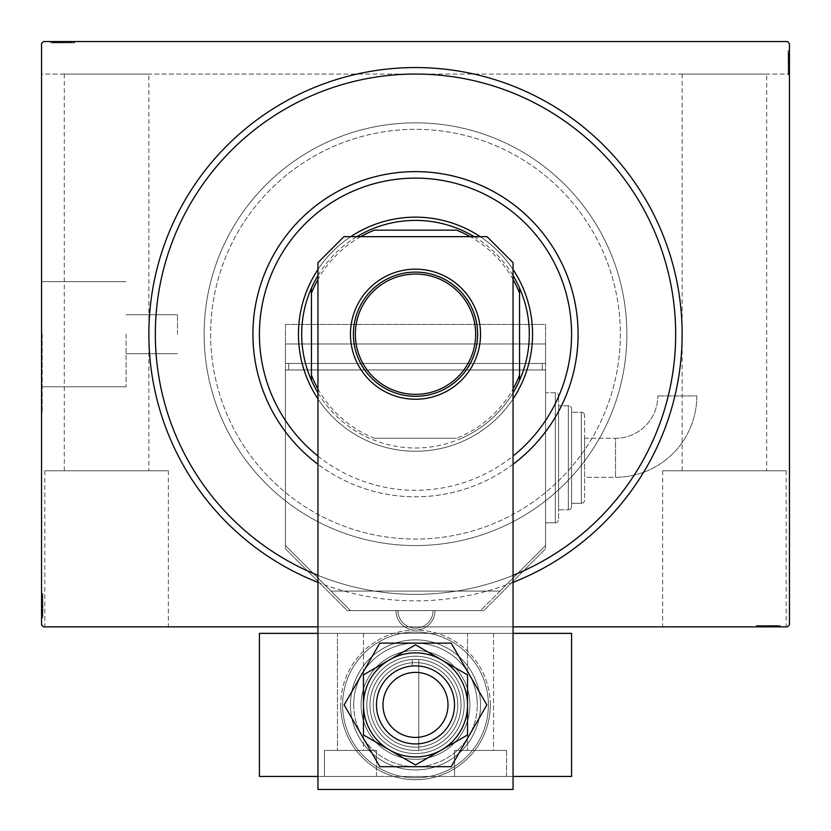 <?xml version="1.0" encoding="UTF-8"?>
<svg xmlns="http://www.w3.org/2000/svg" width="831" height="831" viewBox="0 0 831 831"><rect width="100%" height="100%" fill="white"/><g stroke="black" fill="none" stroke-linecap="round" stroke-linejoin="round"><path stroke-width="0.62" stroke-dasharray="4.16 3.12" d="M513.049 582.365A266.647 266.647 0 0 1 317.951 582.365M155.366 334.207A260.134 260.134 0 0 0 415.5 594.342A260.134 260.134 0 0 0 675.634 334.207A260.134 260.134 0 0 0 415.5 74.063A260.134 260.134 0 0 0 155.366 334.207A260.134 260.134 0 0 0 415.5 594.342A260.134 260.134 0 0 0 675.634 334.207A260.134 260.134 0 0 0 415.5 74.063A260.134 260.134 0 0 0 155.366 334.207A260.134 260.134 0 0 0 415.5 594.342A260.134 260.134 0 0 0 675.634 334.207A260.134 260.134 0 0 0 415.5 74.063A260.134 260.134 0 0 0 155.366 334.207M44.801 470.782L168.371 470.782L44.801 470.782L44.801 626.865L168.371 626.865L44.801 626.865M168.371 470.782L168.371 626.865M662.629 470.782L786.199 470.782L662.629 470.782L662.629 626.865L786.199 626.865L662.629 626.865M786.199 470.782L786.199 626.865M126.094 334.207L126.094 386.789L126.094 334.207M177.47 334.207L177.47 314.7L177.47 334.207M42.204 334.207L42.204 412.249L42.204 334.207M41.55 334.207L41.55 412.249L41.55 334.207M210.638 334.207A204.862 204.862 0 0 0 415.5 539.07A204.862 204.862 0 0 0 620.362 334.207A204.862 204.862 0 0 0 415.5 129.345A204.862 204.862 0 0 0 210.638 334.207A204.862 204.862 0 0 0 415.5 539.07A204.862 204.862 0 0 0 620.362 334.207A204.862 204.862 0 0 0 415.5 129.345A204.862 204.862 0 0 0 210.638 334.207A204.862 204.862 0 0 0 415.5 539.07A204.862 204.862 0 0 0 620.362 334.207A204.862 204.862 0 0 0 415.5 129.345A204.862 204.862 0 0 0 210.638 334.207A204.862 204.862 0 0 0 415.5 539.07A204.862 204.862 0 0 0 620.362 334.207A204.862 204.862 0 0 0 415.5 129.345A204.862 204.862 0 0 0 210.638 334.207M766.691 470.782L682.147 470.782L766.691 470.782L766.691 74.063L682.147 74.063L766.691 74.063M682.147 470.782L682.147 74.063M148.853 470.782L64.309 470.782L148.853 470.782L148.853 74.063L64.309 74.063L148.853 74.063M64.309 470.782L64.309 74.063M53.35 42.848L74.063 42.848L50.722 42.848L74.063 42.848L51.013 42.848L54.804 42.848L52.914 42.848L52.914 41.55L54.804 41.55L51.013 41.55L54.804 41.55L51.013 41.55L54.804 41.55L51.013 41.55L52.914 41.55L52.914 42.848L54.804 42.848L54.804 41.55L53.059 41.55L74.655 41.55L50.722 41.55L74.655 41.55L50.722 41.55L74.655 41.55L50.722 41.55L68.235 41.55L51.013 41.55L54.804 41.55L54.804 42.848L53.059 42.848L53.059 41.55L72.318 41.55L51.304 41.55L74.063 41.55L51.013 41.55L68.235 41.55L53.059 41.55L53.059 42.848L74.063 42.848L74.063 41.55L74.063 42.848L50.722 42.848L50.722 41.55L50.722 42.848L53.35 42.848L53.35 41.55M43.503 41.55L787.497 41.55L43.503 41.55L787.497 41.55L789.45 43.503L789.45 624.912L787.497 626.865L43.503 626.865L41.55 624.912L41.55 43.503L43.503 41.55M761.663 625.566L780.278 625.566L756.937 625.566L780.278 625.566L756.937 625.566L779.696 625.566L763.066 625.566L765.507 625.566L765.528 626.865L762.765 626.865L779.987 626.865L762.765 626.865L779.696 626.865L763.066 626.865L765.507 626.865L765.507 625.566L762.765 625.566L762.765 626.865L779.987 626.865L762.765 626.865L762.765 625.566L765.133 625.566L765.122 626.865L756.345 626.865L780.278 626.865L765.122 626.865L765.133 625.566L761.663 625.566L761.663 626.865M779.696 626.865L756.937 626.865L779.696 626.865L756.937 626.865L779.696 626.865L779.696 625.566L779.696 626.865M513.049 626.865L317.951 626.865M780.278 626.865L756.345 626.865L780.278 626.865L756.345 626.865L780.278 626.865L780.278 625.566L780.278 626.865L780.278 625.566L768.415 625.566L768.415 626.865L758.682 626.865L777.941 626.865L758.682 626.865L768.405 626.865L768.405 625.566L756.345 625.566L756.345 626.865L756.345 625.566L768.301 625.566L768.301 626.865L768.301 625.566L780.278 625.566L780.278 626.865M774.087 625.566L759.264 625.566L779.987 625.566L776.196 625.566L778.086 625.566L778.086 626.865L776.196 626.865L779.987 626.865L776.196 626.865L779.987 626.865L776.196 626.865L779.987 626.865L778.086 626.865L778.086 625.566L776.196 625.566L776.196 626.865L776.196 625.566L777.941 625.566L777.941 626.865L764.811 626.865L777.941 626.865L777.941 625.566L774.087 625.566L774.087 626.865M788.152 69.337L788.152 50.722L788.152 74.063L788.152 50.722L788.152 74.063L788.152 51.304L788.152 67.934L788.152 65.493L789.45 65.472L789.45 68.235L789.45 51.013L789.45 68.235L789.45 51.304L789.45 67.934L789.45 65.493L788.152 65.493L788.152 68.235L789.45 68.235L789.45 51.013L789.45 68.235L788.152 68.235L788.152 65.867L789.45 65.878L789.45 74.655L789.45 50.722L789.45 65.878L788.152 65.867L788.152 69.337L789.45 69.337M789.45 51.304L789.45 74.063L789.45 43.503L787.497 41.55L789.45 43.503L789.45 74.063L789.45 51.304L789.45 74.063L789.45 51.304L788.152 51.304L789.45 51.304M789.45 50.722L789.45 74.655L789.45 50.722L789.45 74.655L789.45 50.722L788.152 50.722L789.45 50.722L788.152 50.722L788.152 62.585L789.45 62.585L789.45 72.318L789.45 53.059L789.45 72.318L789.45 62.595L788.152 62.595L788.152 74.655L789.45 74.655L788.152 74.655L788.152 62.699L789.45 62.699L788.152 62.699L788.152 50.722L789.45 50.722M788.152 56.913L788.152 71.736L788.152 51.013L788.152 54.804L788.152 52.914L789.45 52.914L789.45 54.804L789.45 51.013L789.45 54.804L789.45 51.013L789.45 54.804L789.45 51.013L789.45 52.914L788.152 52.914L788.152 54.804L789.45 54.804L788.152 54.804L788.152 53.059L789.45 53.059L789.45 66.189L789.45 53.059L788.152 53.059L788.152 56.913L789.45 56.913M41.55 74.063L41.55 43.503L41.55 74.063L789.45 74.063L41.55 74.063M42.848 599.078L42.848 617.693L42.848 594.342L42.848 617.693L42.848 594.342L42.848 617.111L42.848 600.47L42.848 602.922L41.55 602.932L41.55 600.179L41.55 617.402L41.55 600.179L41.55 617.111L41.55 600.47L41.55 602.922L42.848 602.922L42.848 600.179L41.55 600.179L41.55 617.402L41.55 600.179L42.848 600.179L42.848 602.548L41.55 602.537L41.55 593.76L41.55 611.533L41.55 602.537L42.848 602.548L42.848 599.078L41.55 599.078M41.55 617.111L41.55 594.342L41.55 617.693L41.55 594.342L41.55 617.111L41.55 594.342L41.55 617.111L42.848 617.111L41.55 617.111M41.55 617.693L41.55 593.76L41.55 617.693L41.55 593.76L41.55 617.693L42.848 617.693L41.55 617.693L42.848 617.693L42.848 605.83L41.55 605.83L42.848 605.83L42.848 593.76L41.55 593.76L42.848 593.76L42.848 605.716L41.55 605.716L41.55 615.356L41.55 596.097L41.55 615.356L41.55 605.716L42.848 605.716L42.848 617.693L41.55 617.693M42.848 593.76L42.848 617.402L42.848 613.61L42.848 615.501L41.55 615.501L41.55 617.402L41.55 613.61L41.55 617.402L41.55 613.61L41.55 617.402L41.55 615.501L42.848 615.501L42.848 613.61L41.55 613.61L42.848 613.61L42.848 615.356L41.55 615.356L41.55 602.226L41.55 615.356L42.848 615.356L42.848 596.097L41.55 596.097L42.848 596.097L42.848 598.974L41.55 599.016L42.848 598.974L42.848 596.097L42.848 615.356L41.55 615.356L42.848 615.356L42.848 605.716L41.55 605.716L42.848 605.716L42.848 617.693L42.848 593.76L41.55 593.76M42.848 594.342L41.55 594.342L42.848 594.342M42.848 613.309L42.848 615.033L41.55 615.065L42.848 615.033L42.848 613.309L41.55 613.309M42.848 609.809L41.55 609.809L42.848 609.809M42.848 598.736L42.848 607.482L42.848 598.736L41.55 598.736L41.55 607.482L41.55 598.736L41.55 607.482L41.55 598.736L42.848 598.736L42.848 607.482L41.55 607.482L42.848 607.482L42.848 598.736M42.848 612.291L41.55 612.291M42.848 599.203L41.55 599.203M42.848 612.717L41.55 612.717L42.848 612.717M42.848 611.564L41.55 611.564M42.848 611.502L41.55 611.523M42.848 609.268L41.55 609.268M42.848 597.614L41.55 597.614M42.848 601.924L41.55 601.924M42.848 604.189L41.55 604.189M42.848 612.676L42.848 600.179L42.848 605.809L41.55 605.82L42.848 605.82L42.848 615.356L41.55 615.356L42.848 615.356L42.848 612.676L41.55 612.676M42.848 599.982L41.55 599.982M42.848 604.833L41.55 604.833M42.848 610.65L41.55 610.65L41.55 606.308L41.55 614.774L41.55 610.65L42.848 610.65L42.848 606.308L42.848 610.65M42.848 596.679L41.55 596.679L41.55 614.774L41.55 596.679L42.848 596.679L42.848 614.774L41.55 614.774L42.848 614.774L42.848 606.007L41.55 606.017L42.848 606.007L42.848 596.679L41.55 596.679L42.848 596.679M42.848 600.024L41.55 600.024M42.848 603.971L41.55 603.971M42.848 606.308L41.55 606.308L42.848 606.308M42.848 606.578L41.55 606.578M42.848 596.097L41.55 596.097M42.848 595.162L41.55 595.162M42.848 614.774L41.55 614.774M42.848 597.323L41.55 597.323M42.848 614.192L41.55 614.192M42.848 607.482L41.55 607.482L42.848 607.482M42.848 602.226L41.55 602.226L42.848 602.226L42.848 615.356L42.848 602.226L41.55 602.226M42.848 604.459L41.55 604.459M42.848 605.976L41.55 605.976M42.848 610.027L41.55 610.027M42.848 612.592L41.55 612.592M42.848 617.402L42.848 613.61L42.848 617.402L41.55 617.402L42.848 617.402L42.848 615.501L42.848 617.402L41.55 617.402L42.848 617.402L42.848 615.501L41.55 615.501L42.848 615.501L42.848 613.61L41.55 613.61L42.848 613.61L42.848 617.402L42.848 608.832L41.55 608.832L42.848 608.832L42.848 617.402L41.55 617.402M42.848 615.148L41.55 615.148M42.848 611.097L41.55 611.097M42.848 609.383L41.55 609.383M42.848 607.108L41.55 607.108M42.848 604.542L41.55 604.542M42.848 600.47L41.55 600.47L42.848 600.47M42.848 600.751L41.55 600.751M42.848 602.517L41.55 602.517M42.848 605.809L41.55 605.809M42.848 600.179L42.848 602.922L42.848 600.179L41.55 600.179M42.848 602.922L42.848 608.832L42.848 602.932L41.55 602.922M42.848 608.853L41.55 608.853L42.848 608.853M42.848 615.501L41.55 615.501L42.848 615.501M788.152 74.063L789.45 74.063L788.152 74.063M788.152 53.35L789.45 53.35M788.152 55.095L789.45 55.095M788.152 53.381L789.45 53.381M788.152 58.596L789.45 58.596L788.152 58.596M788.152 69.679L788.152 60.933L788.152 69.679L789.45 69.679L789.45 60.933L789.45 69.679L789.45 60.933L789.45 69.679L788.152 69.679L788.152 60.933L789.45 60.933L788.152 60.933L788.152 69.679M788.152 56.124L789.45 56.124M788.152 69.212L789.45 69.212M788.152 55.698L789.45 55.698L788.152 55.687M788.152 74.655L788.152 56.892L789.45 56.851L788.152 56.882L788.152 53.059L788.152 72.318L789.45 72.318L788.152 72.318L788.152 53.059L789.45 53.059L788.152 53.059L788.152 62.699L789.45 62.699L788.152 62.699L788.152 50.722L788.152 62.585L789.45 62.585L788.152 62.595L788.152 74.655L789.45 74.655M788.152 59.146L789.45 59.146M788.152 70.801L789.45 70.801M788.152 69.399L789.45 69.399M788.152 69.43L789.45 69.43M788.152 66.49L789.45 66.49M788.152 64.226L789.45 64.226M788.152 68.422L789.45 68.422L789.45 64.434L789.45 68.381L788.152 68.381M788.152 63.582L789.45 63.582M788.152 57.765L789.45 57.765L789.45 62.107L789.45 53.641L789.45 57.765L788.152 57.765M788.152 71.736L789.45 71.736L789.45 53.641L789.45 71.736L788.152 71.736M788.152 64.434L789.45 64.434M788.152 62.107L789.45 62.107L788.152 62.107M788.152 61.837L789.45 61.837M788.152 53.641L789.45 53.641M788.152 55.729L788.152 68.235L788.152 53.059L789.45 53.059L788.152 53.059L788.152 55.729L789.45 55.729M788.152 72.318L789.45 72.318M788.152 73.242L789.45 73.242M788.152 62.398L789.45 62.398M788.152 71.092L789.45 71.092M788.152 62.408L789.45 62.408L788.152 62.439M788.152 54.223L789.45 54.223M788.152 60.933L789.45 60.933L788.152 60.933M788.152 68.235L788.152 59.572L788.152 66.189L789.45 66.189L788.152 66.189L788.152 59.562L789.45 59.572L788.152 59.572L788.152 51.013L789.45 51.013L788.152 51.013L788.152 52.914L788.152 51.013L789.45 51.013L788.152 51.013L788.152 52.914L789.45 52.914L788.152 52.914L788.152 54.804L789.45 54.804L788.152 54.804L788.152 51.013L788.152 68.235L789.45 68.235M788.152 63.945L789.45 63.945M788.152 58.388L789.45 58.388M788.152 55.822L789.45 55.822M788.152 53.267L789.45 53.267M788.152 57.318L789.45 57.318M788.152 59.032L789.45 59.032M788.152 61.307L789.45 61.307M788.152 63.862L789.45 63.862M788.152 67.934L789.45 67.934L788.152 67.934M788.152 67.664L789.45 67.664M788.152 65.888L789.45 65.888M788.152 62.605L789.45 62.605M788.152 65.493L789.45 65.493M788.152 53.059L788.152 59.562L788.152 53.059M788.152 59.562L789.45 59.562L788.152 59.562M788.152 66.189L789.45 66.189M788.152 51.013L788.152 52.914L789.45 52.914L788.152 52.914L788.152 54.804L788.152 51.013L789.45 51.013M55.095 42.848L55.095 41.55M53.381 42.848L53.381 41.55M73.242 42.848L51.304 42.848L74.063 42.848L74.063 41.55L74.063 42.848L74.063 41.55L74.063 42.848L74.063 41.55L74.063 42.848L74.063 41.55L74.063 42.848L74.063 41.55L74.063 42.848L74.063 41.55L74.063 42.848L74.063 41.55L74.063 42.848L73.242 42.848L73.242 41.55M69.337 42.848L51.304 42.848L51.304 41.55L51.304 42.848L51.304 41.55L51.304 42.848L51.304 41.55L51.304 42.848L51.304 41.55L51.304 42.848L51.304 41.55L51.304 42.848L51.304 41.55L51.304 42.848L51.304 41.55L51.304 42.848L51.304 41.55L51.304 42.848L58.596 42.848L58.596 41.55L58.596 42.848L58.596 41.55L58.596 42.848L51.304 42.848L51.304 41.55L51.304 42.848L74.063 42.848L74.063 41.55L74.063 42.848L51.304 42.848L51.304 41.55L51.304 42.848L67.934 42.848L67.934 41.55L67.934 42.848L65.493 42.848L65.493 41.55L65.472 42.848L68.235 42.848L68.235 41.55L68.235 42.848L65.867 42.848L65.878 41.55L65.867 42.848L69.337 42.848L69.337 41.55M69.679 42.848L60.933 42.848L69.679 42.848L69.679 41.55L60.933 41.55L69.679 41.55L60.933 41.55L69.679 41.55L69.679 42.848L60.933 42.848L60.933 41.55L60.933 42.848L69.679 42.848M56.124 42.848L56.124 41.55M69.212 42.848L69.212 41.55M55.698 42.848L55.698 41.55L55.687 42.848M74.655 42.848L56.892 42.848L56.851 41.55L56.882 42.848L53.059 42.848L62.699 42.848L62.699 41.55L62.699 42.848L50.722 42.848L50.722 41.55L50.722 42.848L62.585 42.848L62.585 41.55L62.595 42.848L74.655 42.848L74.655 41.55L74.655 42.848L62.699 42.848L72.318 42.848L72.318 41.55L72.318 42.848L53.059 42.848L53.059 41.55L53.059 42.848L62.699 42.848L62.699 41.55L62.699 42.848L50.722 42.848L62.585 42.848L62.585 41.55L62.595 42.848L74.655 42.848L74.655 41.55M56.913 42.848L56.913 41.55M59.146 42.848L59.146 41.55M70.801 42.848L70.801 41.55M69.399 42.848L69.399 41.55M69.43 42.848L69.43 41.55M66.49 42.848L66.49 41.55M64.226 42.848L64.226 41.55M68.422 42.848L68.422 41.55L64.434 41.55L68.381 41.55L68.381 42.848M63.582 42.848L63.582 41.55M57.765 42.848L57.765 41.55L62.107 41.55L53.641 41.55L57.765 41.55L57.765 42.848M71.736 42.848L71.736 41.55L53.641 41.55L71.736 41.55L71.736 42.848M64.434 42.848L64.434 41.55M62.107 42.848L62.107 41.55L62.107 42.848M61.837 42.848L61.837 41.55M53.641 42.848L53.641 41.55M55.729 42.848L68.235 42.848L53.059 42.848L53.059 41.55L53.059 42.848L55.729 42.848L55.729 41.55M72.318 42.848L72.318 41.55M62.398 42.848L62.398 41.55M71.092 42.848L71.092 41.55M62.408 42.848L62.408 41.55L62.439 42.848M54.223 42.848L54.223 41.55M60.933 42.848L60.933 41.55L60.933 42.848M68.235 42.848L59.572 42.848L66.189 42.848L66.189 41.55L66.189 42.848L59.562 42.848L59.572 41.55L59.572 42.848L51.013 42.848L51.013 41.55L51.013 42.848L52.914 42.848L51.013 42.848L51.013 41.55L51.013 42.848L52.914 42.848L52.914 41.55L52.914 42.848L54.804 42.848L54.804 41.55L54.804 42.848L51.013 42.848L68.235 42.848L68.235 41.55M63.945 42.848L63.945 41.55M58.388 42.848L58.388 41.55M55.822 42.848L55.822 41.55M53.267 42.848L53.267 41.55M57.318 42.848L57.318 41.55M59.032 42.848L59.032 41.55M61.307 42.848L61.307 41.55M63.862 42.848L63.862 41.55M67.664 42.848L67.664 41.55M65.888 42.848L65.888 41.55M62.605 42.848L62.605 41.55M65.493 42.848L65.493 41.55M53.059 42.848L59.562 42.848L53.059 42.848M59.562 42.848L59.562 41.55L59.562 42.848M66.189 42.848L66.189 41.55M51.013 42.848L52.914 42.848L52.914 41.55L52.914 42.848L54.804 42.848L51.013 42.848L51.013 41.55M756.937 625.566L756.937 626.865L756.937 625.566M777.65 625.566L777.65 626.865M775.905 625.566L775.905 626.865M777.619 625.566L777.619 626.865M772.404 625.566L772.404 626.865L772.404 625.566M761.321 625.566L770.067 625.566L761.321 625.566L761.321 626.865L770.067 626.865L761.321 626.865L770.067 626.865L761.321 626.865L761.321 625.566L770.067 625.566L770.067 626.865L770.067 625.566L761.321 625.566M774.876 625.566L774.876 626.865M761.788 625.566L761.788 626.865M775.302 625.566L775.302 626.865L775.313 625.566M756.345 625.566L774.108 625.566L774.149 626.865L774.118 625.566L777.941 625.566L758.682 625.566L758.682 626.865L758.682 625.566L777.941 625.566L777.941 626.865L777.941 625.566L768.301 625.566L768.301 626.865L768.301 625.566L780.278 625.566L768.415 625.566L768.415 626.865L768.405 625.566L756.345 625.566L756.345 626.865M771.854 625.566L771.854 626.865M760.199 625.566L760.199 626.865M761.601 625.566L761.601 626.865M761.57 625.566L761.57 626.865M764.51 625.566L764.51 626.865M766.774 625.566L766.774 626.865M762.578 625.566L762.578 626.865L766.566 626.865L762.619 626.865L762.619 625.566M767.418 625.566L767.418 626.865M773.235 625.566L773.235 626.865L768.893 626.865L777.359 626.865L773.235 626.865L773.235 625.566M759.264 625.566L759.264 626.865L777.359 626.865L759.264 626.865L759.264 625.566M766.566 625.566L766.566 626.865M768.893 625.566L768.893 626.865L768.893 625.566M769.163 625.566L769.163 626.865M777.359 625.566L777.359 626.865M775.271 625.566L762.765 625.566L777.941 625.566L777.941 626.865L777.941 625.566L775.271 625.566L775.271 626.865M758.682 625.566L758.682 626.865M757.758 625.566L757.758 626.865M768.602 625.566L768.602 626.865M759.908 625.566L759.908 626.865M768.592 625.566L768.592 626.865L768.561 625.566M776.777 625.566L776.777 626.865M770.067 625.566L770.067 626.865L770.067 625.566M762.765 625.566L771.428 625.566L764.811 625.566L764.811 626.865L764.811 625.566L771.438 625.566L771.428 626.865L771.428 625.566L779.987 625.566L779.987 626.865L779.987 625.566L778.086 625.566L779.987 625.566L779.987 626.865L779.987 625.566L778.086 625.566L778.086 626.865L778.086 625.566L776.196 625.566L776.196 626.865L776.196 625.566L779.987 625.566L762.765 625.566L762.765 626.865M767.055 625.566L767.055 626.865M772.612 625.566L772.612 626.865M775.178 625.566L775.178 626.865M777.733 625.566L777.733 626.865M773.682 625.566L773.682 626.865M771.968 625.566L771.968 626.865M769.693 625.566L769.693 626.865M767.138 625.566L767.138 626.865M763.066 625.566L763.066 626.865L763.066 625.566M763.336 625.566L763.336 626.865M765.112 625.566L765.112 626.865M768.395 625.566L768.395 626.865M765.507 625.566L765.507 626.865M777.941 625.566L771.438 625.566L777.941 625.566M771.438 625.566L771.438 626.865L771.438 625.566M764.811 625.566L764.811 626.865M779.987 625.566L778.086 625.566L778.086 626.865L778.086 625.566L776.196 625.566L779.987 625.566L779.987 626.865M317.951 456.053A156.083 156.083 0 0 0 513.049 456.053M513.049 464.28A162.585 162.585 0 0 1 317.951 464.28M532.567 334.207A117.067 117.067 0 0 0 415.5 217.14A117.067 117.067 0 0 0 298.433 334.207A117.067 117.067 0 0 0 415.5 451.264A117.067 117.067 0 0 0 532.567 334.207A117.067 117.067 0 0 0 415.5 217.14A117.067 117.067 0 0 0 298.433 334.207A117.067 117.067 0 0 0 415.5 451.264A117.067 117.067 0 0 0 532.567 334.207A117.067 117.067 0 0 0 415.5 217.14A117.067 117.067 0 0 0 298.433 334.207A117.067 117.067 0 0 0 415.5 451.264A117.067 117.067 0 0 0 532.567 334.207M626.865 334.207A211.365 211.365 0 0 1 415.5 545.572A211.365 211.365 0 0 1 204.135 334.207A211.365 211.365 0 0 1 415.5 122.843A211.365 211.365 0 0 1 626.865 334.207A211.365 211.365 0 0 1 415.5 545.572A211.365 211.365 0 0 1 204.135 334.207A211.365 211.365 0 0 1 415.5 122.843A211.365 211.365 0 0 1 626.865 334.207M317.951 575.364A260.134 260.134 0 0 0 513.049 575.364M252.915 334.207A162.585 162.585 0 0 0 415.5 496.793A162.585 162.585 0 0 0 578.085 334.207A162.585 162.585 0 0 0 415.5 171.622A162.585 162.585 0 0 0 252.915 334.207M475.654 334.207A60.154 60.154 0 0 0 415.5 274.053A60.154 60.154 0 0 0 355.346 334.207A60.154 60.154 0 0 0 415.5 394.361A60.154 60.154 0 0 0 475.654 334.207M513.049 398.911A117.067 117.067 0 0 1 317.951 398.911M311.448 380.307A113.816 113.816 0 0 0 519.552 380.307M311.448 293.156L311.448 375.259M456.551 230.156L374.449 230.156M519.552 375.259L519.552 293.156M317.951 269.493A117.067 117.067 0 0 1 350.796 236.658M480.204 236.658A117.067 117.067 0 0 1 513.049 269.493M317.951 388.939A111.863 111.863 0 0 0 374.449 438.259L456.551 438.259A111.863 111.863 0 0 0 513.049 388.939M369.4 230.156A113.816 113.816 0 0 0 311.448 288.108M519.552 288.108A113.816 113.816 0 0 0 461.6 230.156M374.449 438.259L456.551 438.259M513.049 279.465A111.863 111.863 0 0 0 470.242 236.658M360.758 236.658A111.863 111.863 0 0 0 317.951 279.465M513.049 392.824A113.816 113.816 0 0 1 461.6 438.259M317.951 275.58A113.816 113.816 0 0 1 356.883 236.658M474.117 236.658A113.816 113.816 0 0 1 513.049 275.58M369.4 438.259A113.816 113.816 0 0 1 317.951 392.824M412.249 743.787A39.026 39.026 0 0 1 376.474 704.906A39.026 39.026 0 0 0 415.5 743.922A39.026 39.026 0 0 0 454.526 704.906A39.026 39.026 0 0 0 415.5 665.88A39.026 39.026 0 0 0 376.474 704.906A39.026 39.026 0 0 0 415.5 743.922A39.026 39.026 0 0 0 454.526 704.906A39.026 39.026 0 0 0 415.5 665.88A39.026 39.026 0 0 0 376.474 704.906A39.026 39.026 0 0 0 415.5 743.922A39.026 39.026 0 0 0 454.526 704.906A39.026 39.026 0 0 0 415.5 665.88A39.026 39.026 0 0 0 376.474 704.906A39.026 39.026 0 0 0 415.5 743.922A39.026 39.026 0 0 0 454.526 704.906A39.026 39.026 0 0 1 415.5 743.922A39.026 39.026 0 0 1 376.474 704.906A39.026 39.026 0 0 1 412.249 666.015L412.249 659.492A45.528 45.528 0 0 0 369.972 704.906A45.528 45.528 0 0 0 415.5 750.424A45.528 45.528 0 0 0 461.028 704.906A45.528 45.528 0 0 1 415.5 750.424A45.528 45.528 0 0 1 369.972 704.906A45.528 45.528 0 0 1 415.5 659.378A45.528 45.528 0 0 1 461.028 704.906A45.528 45.528 0 0 0 415.5 659.378A45.528 45.528 0 0 0 369.972 704.906A45.528 45.528 0 0 0 415.5 750.424A45.528 45.528 0 0 0 461.028 704.906A45.528 45.528 0 0 0 415.5 659.378A45.528 45.528 0 0 0 369.972 704.906A45.528 45.528 0 0 0 415.5 750.424A45.528 45.528 0 0 0 461.028 704.906A45.528 45.528 0 0 0 415.5 659.378A45.528 45.528 0 0 0 369.972 704.906A45.528 45.528 0 0 1 415.5 659.378A45.528 45.528 0 0 1 461.028 704.906A45.528 45.528 0 0 1 415.5 750.424A45.528 45.528 0 0 1 369.972 704.906A45.528 45.528 0 0 1 415.5 659.378A45.528 45.528 0 0 1 461.028 704.906A45.528 45.528 0 0 1 415.5 750.424A45.528 45.528 0 0 1 369.972 704.906A45.528 45.528 0 0 0 418.751 750.31A45.528 45.528 0 0 0 461.028 704.906A45.528 45.528 0 0 1 415.5 750.424A45.528 45.528 0 0 1 369.972 704.906A45.528 45.528 0 0 1 415.5 659.378A45.528 45.528 0 0 1 461.028 704.906A45.528 45.528 0 0 0 418.751 659.492L418.751 750.31L418.751 659.492A45.528 45.528 0 0 0 412.249 659.492L412.249 666.015M480.536 704.906A65.036 65.036 0 0 1 415.5 769.942A65.036 65.036 0 0 1 350.464 704.906A65.036 65.036 0 0 0 415.5 769.942A65.036 65.036 0 0 0 480.536 704.906A65.036 65.036 0 0 0 415.5 639.87A65.036 65.036 0 0 0 350.464 704.906A65.036 65.036 0 0 1 415.5 639.87A65.036 65.036 0 0 1 480.536 704.906A65.036 65.036 0 0 0 415.5 639.87A65.036 65.036 0 0 0 350.464 704.906A65.036 65.036 0 0 1 415.5 639.87A65.036 65.036 0 0 1 480.536 704.906M490.29 704.906A74.79 74.79 0 0 0 415.5 630.116A74.79 74.79 0 0 0 340.71 704.906A74.79 74.79 0 0 1 415.5 630.116A74.79 74.79 0 0 1 490.29 704.906A74.79 74.79 0 0 1 415.5 779.696A74.79 74.79 0 0 1 340.71 704.906A74.79 74.79 0 0 0 415.5 779.696A74.79 74.79 0 0 0 490.29 704.906A74.79 74.79 0 0 1 415.5 779.696A74.79 74.79 0 0 1 340.71 704.906A74.79 74.79 0 0 0 415.5 779.696A74.79 74.79 0 0 0 490.29 704.906M285.428 324.454L285.428 548.824L347.213 610.608L483.787 610.608L545.572 548.824L545.572 324.454L285.428 324.454L285.428 548.824L347.213 610.608L483.787 610.608L545.572 548.824L545.572 324.454L285.428 324.454M363.469 734.947L363.469 674.865L415.5 644.825L467.531 674.865L467.531 734.947L415.5 764.977L363.469 734.947M363.469 704.906A52.031 52.031 0 0 0 441.51 749.967A52.031 52.031 0 0 0 441.51 659.845A52.031 52.031 0 0 0 363.469 704.906M457.777 704.906A42.277 42.277 0 0 0 415.5 662.629A42.277 42.277 0 0 0 373.223 704.906A42.277 42.277 0 0 0 415.5 747.173A42.277 42.277 0 0 0 457.777 704.906A42.277 42.277 0 0 0 415.5 662.629A42.277 42.277 0 0 0 373.223 704.906A42.277 42.277 0 0 0 415.5 747.173A42.277 42.277 0 0 0 457.777 704.906M379.829 643.121L344.159 704.906L379.829 766.691L451.171 766.691L486.841 704.906L451.171 643.121L379.829 643.121M480.536 334.207A65.036 65.036 0 0 0 415.5 269.171A65.036 65.036 0 0 0 350.464 334.207A65.036 65.036 0 0 0 415.5 399.244A65.036 65.036 0 0 0 480.536 334.207M487.039 236.658L343.961 236.658L317.951 262.669L317.951 789.45L513.049 789.45L513.049 262.669L487.039 236.658M615.491 477.285A81.345 81.345 0 0 0 696.835 395.94L657.82 395.94L696.835 395.94A81.345 81.345 0 0 1 615.491 477.285L615.491 438.259A42.319 42.319 0 0 0 657.82 395.94A42.319 42.319 0 0 1 615.491 438.259L615.491 477.285L615.491 438.259L615.491 477.285L584.588 477.285L584.588 438.259L584.588 477.285L615.491 477.285M555.326 522.803A3.251 3.251 0 0 0 558.577 519.552L558.577 395.992L558.577 519.552A3.251 3.251 0 0 1 555.326 522.803L545.572 522.803L545.572 369.972L285.428 369.972L285.428 545.572L350.464 610.608L480.536 610.608L350.464 610.608L330.956 591.09L500.044 591.09L545.572 545.572L545.572 369.972L285.428 369.972L285.428 545.572L350.464 610.608L480.536 610.608L545.572 545.572L545.572 457.777L545.572 522.803L555.326 522.803L555.326 392.741A3.251 3.251 0 0 1 558.577 395.992A3.251 3.251 0 0 0 555.326 392.741L545.572 392.741L545.572 457.777L545.572 392.741L555.326 392.741L555.326 522.803M568.331 509.798A3.251 3.251 0 0 0 571.583 506.546L571.583 408.997L571.583 506.546A3.251 3.251 0 0 1 568.331 509.798L558.577 509.798L558.577 405.746L558.577 509.798L558.577 405.746L558.577 509.798L568.331 509.798L568.331 405.746A3.251 3.251 0 0 1 571.583 408.997A3.251 3.251 0 0 0 568.331 405.746L558.577 405.746L568.331 405.746L568.331 509.798M581.336 503.295A3.251 3.251 0 0 0 584.588 500.044L584.588 415.5L584.588 500.044A3.251 3.251 0 0 1 581.336 503.295L571.583 503.295L571.583 412.249L571.583 503.295L571.583 412.249L571.583 503.295L581.336 503.295L581.336 412.249A3.251 3.251 0 0 1 584.588 415.5A3.251 3.251 0 0 0 581.336 412.249L571.583 412.249L581.336 412.249L581.336 503.295M542.321 369.972L288.679 369.972L542.321 369.972L288.679 369.972L542.321 369.972L542.321 363.469L542.321 369.972L542.321 363.469L288.679 363.469L288.679 369.972L288.679 363.469L542.321 363.469L542.321 369.972M435.008 610.608L433.055 610.608L435.008 610.608A19.508 19.508 0 0 1 415.5 630.116A19.508 19.508 0 0 1 395.992 610.608L433.055 610.608A17.555 17.555 0 0 1 415.5 628.163A17.555 17.555 0 0 1 397.945 610.608L395.992 610.608A19.508 19.508 0 0 0 415.5 630.116A19.508 19.508 0 0 0 435.008 610.608A19.508 19.508 0 0 1 415.5 630.116A19.508 19.508 0 0 1 395.992 610.608L433.055 610.608A17.555 17.555 0 0 1 415.5 628.163A17.555 17.555 0 0 1 397.945 610.608L395.992 610.608A19.508 19.508 0 0 0 415.5 630.116A19.508 19.508 0 0 0 435.008 610.608A19.508 19.508 0 0 1 415.5 630.116A19.508 19.508 0 0 1 395.992 610.608A19.508 19.508 0 0 0 415.5 630.116A19.508 19.508 0 0 0 435.008 610.608A19.508 19.508 0 0 1 415.5 630.116A19.508 19.508 0 0 1 395.992 610.608A19.508 19.508 0 0 0 415.5 630.116A19.508 19.508 0 0 0 435.008 610.608M500.044 591.09L480.536 610.608L350.464 610.608L330.956 591.09L500.044 591.09L330.956 591.09L285.428 545.572L330.956 591.09L500.044 591.09L545.572 545.572L545.572 369.972L285.428 369.972L285.428 545.572L285.428 369.972L545.572 369.972L545.572 545.572L500.044 591.09M285.428 343.961L285.428 363.469L545.572 363.469L285.428 363.469L545.572 363.469L285.428 363.469L285.428 343.961L545.572 343.961L545.572 363.469L545.572 343.961L285.428 343.961L285.428 363.469L285.428 343.961L545.572 343.961L545.572 363.469L545.572 343.961L285.428 343.961M363.469 633.367L363.469 750.424L337.459 750.424L363.469 750.424L337.459 750.424L363.469 750.424L363.469 633.367L337.459 633.367L337.459 750.424L337.459 633.367L363.469 633.367M493.541 633.367L493.541 750.424L467.531 750.424L493.541 750.424L467.531 750.424L493.541 750.424L493.541 633.367L467.531 633.367L467.531 750.424L467.531 633.367L493.541 633.367M506.546 750.424L506.546 776.445L454.526 776.445L506.546 776.445L454.526 776.445L506.546 776.445L506.546 750.424L454.526 750.424L454.526 776.445L454.526 750.424L506.546 750.424M376.474 750.424L376.474 776.445L324.454 776.445L376.474 776.445L324.454 776.445L376.474 776.445L376.474 750.424L324.454 750.424L324.454 776.445L324.454 750.424L376.474 750.424M571.583 776.445L259.417 776.445L259.417 633.367L571.583 633.367L259.417 633.367L571.583 633.367L571.583 776.445L259.417 776.445L259.417 633.367L259.417 776.445L571.583 776.445L571.583 633.367L571.583 776.445M513.049 776.445L317.951 776.445M513.049 633.367L317.951 633.367M418.751 666.015A39.026 39.026 0 0 1 454.526 704.906A39.026 39.026 0 0 1 418.751 743.787M376.474 704.906A39.026 39.026 0 0 1 415.5 665.88A39.026 39.026 0 0 1 454.526 704.906A39.026 39.026 0 0 0 415.5 665.88A39.026 39.026 0 0 0 376.474 704.906M288.679 363.469L288.679 369.972L288.679 363.469L542.321 363.469L288.679 363.469M584.588 457.777L584.588 438.259L584.588 457.777M369.972 704.906A45.528 45.528 0 0 1 415.5 659.378A45.528 45.528 0 0 1 461.028 704.906A45.528 45.528 0 0 1 415.5 750.424A45.528 45.528 0 0 1 369.972 704.906A45.528 45.528 0 0 1 415.5 659.378A45.528 45.528 0 0 1 461.028 704.906A45.528 45.528 0 0 1 415.5 750.424A45.528 45.528 0 0 1 369.972 704.906M42.848 609.487L41.55 609.487M42.848 609.715L41.55 609.715M42.848 605.633L41.55 605.633M42.848 607.69L41.55 607.69M788.152 58.928L789.45 58.928M788.152 58.7L789.45 58.7M788.152 62.782L789.45 62.782M788.152 60.725L789.45 60.725M788.152 56.892L789.45 56.892M58.928 42.848L58.928 41.55M58.7 42.848L58.7 41.55M62.782 42.848L62.782 41.55M60.725 42.848L60.725 41.55M56.892 42.848L56.892 41.55M772.072 625.566L772.072 626.865M772.3 625.566L772.3 626.865M768.218 625.566L768.218 626.865M770.275 625.566L770.275 626.865M774.108 625.566L774.108 626.865M353.715 704.906A61.785 61.785 0 0 0 415.5 766.691A61.785 61.785 0 0 0 477.285 704.906A61.785 61.785 0 0 1 415.5 766.691A61.785 61.785 0 0 1 353.715 704.906A61.785 61.785 0 0 1 415.5 643.121A61.785 61.785 0 0 1 477.285 704.906A61.785 61.785 0 0 0 415.5 643.121A61.785 61.785 0 0 0 353.715 704.906M342.611 704.906A72.889 72.889 0 0 1 415.5 632.017A72.889 72.889 0 0 1 488.389 704.906A72.889 72.889 0 0 0 415.5 632.017A72.889 72.889 0 0 0 342.611 704.906A72.889 72.889 0 0 0 415.5 777.785A72.889 72.889 0 0 0 488.389 704.906A72.889 72.889 0 0 1 415.5 777.785A72.889 72.889 0 0 1 342.611 704.906M366.835 704.906A48.665 48.665 0 0 1 415.5 656.241A48.665 48.665 0 0 1 464.165 704.906A48.665 48.665 0 0 0 415.5 656.241A48.665 48.665 0 0 0 366.835 704.906A48.665 48.665 0 0 0 415.5 753.561A48.665 48.665 0 0 0 464.165 704.906A48.665 48.665 0 0 1 415.5 753.561A48.665 48.665 0 0 1 366.835 704.906M469.91 704.906A54.41 54.41 0 0 0 415.5 650.496A54.41 54.41 0 0 0 361.09 704.906A54.41 54.41 0 0 1 415.5 650.496A54.41 54.41 0 0 1 469.91 704.906A54.41 54.41 0 0 1 415.5 759.316A54.41 54.41 0 0 1 361.09 704.906A54.41 54.41 0 0 0 415.5 759.316A54.41 54.41 0 0 0 469.91 704.906M397.945 610.608A17.555 17.555 0 0 0 415.5 628.163A17.555 17.555 0 0 0 433.055 610.608A17.555 17.555 0 0 1 415.5 628.163A17.555 17.555 0 0 1 397.945 610.608M177.47 353.715L126.094 353.715L177.47 353.715M126.094 386.789L42.204 386.789L126.094 386.789M42.204 412.249L41.55 412.249L42.204 412.249M42.204 256.166L41.55 256.166L42.204 256.166M126.094 281.626L42.204 281.626L126.094 281.626M177.47 314.7L126.094 314.7L177.47 314.7M584.588 438.259L615.491 438.259L584.588 438.259"/><path stroke-width="1.25" d="M317.951 582.365A266.647 266.647 0 0 1 415.5 67.56A266.647 266.647 0 0 1 513.049 582.365M317.951 626.865L43.503 626.865L41.55 624.912L41.55 43.503L43.503 41.55L787.497 41.55L789.45 43.503L789.45 624.912L787.497 626.865L513.049 626.865M513.049 456.053A156.083 156.083 0 0 0 415.5 178.125A156.083 156.083 0 0 0 317.951 456.053M317.951 464.28A162.585 162.585 0 0 1 415.5 171.622A162.585 162.585 0 0 1 513.049 464.28M513.049 575.364A260.134 260.134 0 0 0 415.5 74.063A260.134 260.134 0 0 0 317.951 575.364M353.393 334.207A62.107 62.107 0 0 1 415.5 272.101A62.107 62.107 0 0 1 477.607 334.207A62.107 62.107 0 0 1 415.5 396.314A62.107 62.107 0 0 1 353.393 334.207M475.654 334.207A60.154 60.154 0 0 0 415.5 274.053A60.154 60.154 0 0 0 355.346 334.207A60.154 60.154 0 0 0 415.5 394.361A60.154 60.154 0 0 0 475.654 334.207M317.951 275.58A113.816 113.816 0 0 0 311.448 288.108L311.448 293.156L311.448 288.108A113.816 113.816 0 0 0 311.448 380.307L311.448 375.259L311.448 380.307A113.816 113.816 0 0 0 317.951 392.824M513.049 269.493A117.067 117.067 0 0 1 513.049 398.911M317.951 398.911A117.067 117.067 0 0 1 317.951 269.493M513.049 392.824A113.816 113.816 0 0 0 519.552 380.307L519.552 375.259L519.552 380.307A113.816 113.816 0 0 0 519.552 288.108L519.552 293.156L519.552 288.108A113.816 113.816 0 0 0 513.049 275.58M470.242 236.658A111.863 111.863 0 0 0 456.551 230.156L374.449 230.156A111.863 111.863 0 0 0 360.758 236.658M474.117 236.658A113.816 113.816 0 0 0 356.883 236.658M350.796 236.658A117.067 117.067 0 0 1 480.204 236.658M317.951 279.465A111.863 111.863 0 0 0 311.448 293.156L311.448 375.259A111.863 111.863 0 0 0 317.951 388.939M513.049 388.939A111.863 111.863 0 0 0 519.552 375.259L519.552 293.156A111.863 111.863 0 0 0 513.049 279.465M454.526 704.906A39.026 39.026 0 0 0 415.5 665.88A39.026 39.026 0 0 0 376.474 704.906A39.026 39.026 0 0 0 415.5 743.922A39.026 39.026 0 0 0 454.526 704.906M363.469 704.906L363.469 734.947L415.5 764.977L467.531 734.947L467.531 674.865L415.5 644.825L363.469 674.865L363.469 704.906A52.031 52.031 0 0 0 441.51 749.967A52.031 52.031 0 0 0 441.51 659.845A52.031 52.031 0 0 0 363.469 704.906M379.829 643.121L344.159 704.906L379.829 766.691L451.171 766.691L486.841 704.906L451.171 643.121L379.829 643.121M480.536 334.207A65.036 65.036 0 0 0 415.5 269.171A65.036 65.036 0 0 0 350.464 334.207A65.036 65.036 0 0 0 415.5 399.244A65.036 65.036 0 0 0 480.536 334.207M513.049 789.45L513.049 262.669L487.039 236.658L343.961 236.658L317.951 262.669L317.951 789.45L513.049 789.45M513.049 633.367L571.583 633.367L571.583 776.445L513.049 776.445M317.951 776.445L259.417 776.445L259.417 633.367L317.951 633.367M382.987 704.906A32.513 32.513 0 0 0 415.5 737.419A32.513 32.513 0 0 0 448.013 704.906A32.513 32.513 0 0 0 415.5 672.383A32.513 32.513 0 0 0 382.987 704.906"/></g></svg>
